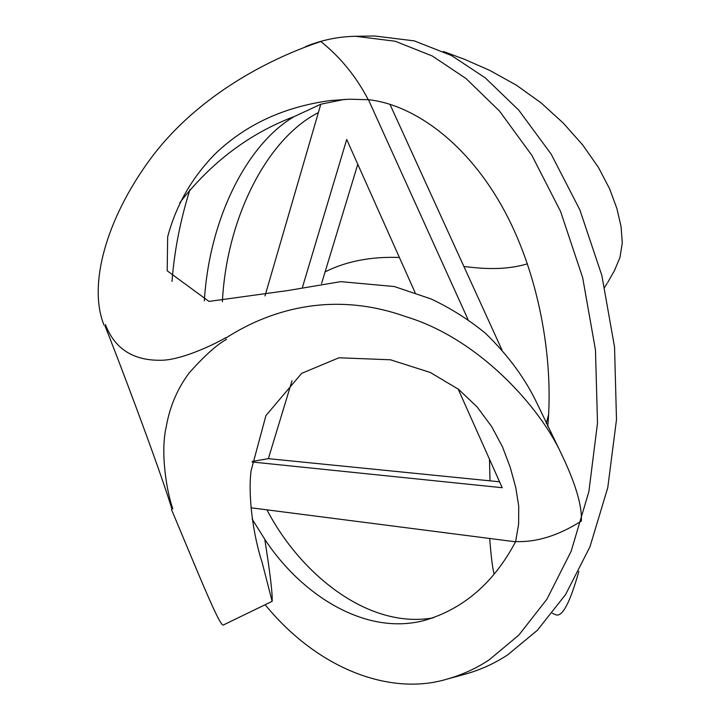 <?xml version="1.0" encoding="UTF-8"?>
<svg xmlns="http://www.w3.org/2000/svg" width="720" height="720" viewBox="0 0 720 720"><rect width="100%" height="100%" fill="white"/><g stroke="black" fill="none" stroke-linecap="round" stroke-linejoin="round"><path stroke-width="1.08" d="M225.891 337.635C211.5 345.996 179.946 360.261 161.136 360.261C133.353 360.765 114.777 348.867 105.399 324.567M105.012 325.953C114.642 349.83 157.428 461.871 171.801 508.563M172.845 508.86C167.427 494.298 159.912 454.041 166.203 426.96C169.74 406.62 177.435 388.575 189.297 372.807C204.363 355.869 216.738 344.736 226.422 339.408M225.369 338.355C274.32 306.72 337.248 292.104 405.567 316.593C478.935 338.445 540.027 407.493 561.132 453.384L537.624 404.577C525.672 379.125 508.248 355.329 485.361 333.189C468.819 319.653 450.675 308.214 430.929 298.89L394.353 286.542L340.785 281.646L287.973 290.529L208.98 301.419L167.193 270.792L167.67 236.826C176.04 205.272 191.88 177.615 215.208 153.855C245.745 124.542 284.112 106.785 330.327 100.566L349.452 99.207L368.262 99.72C356.238 76.635 340.425 57.231 320.841 41.508C262.107 61.074 193.257 100.323 149.85 159.723C105.939 219.609 87.903 285.309 104.031 325.179M561.132 453.384C575.388 482.976 582.138 505.539 581.364 521.055C558.423 535.59 536.508 542.421 515.619 541.548L518.625 524.16L518.724 506.196L515.745 487.44L510.273 467.469L502.551 446.994L491.724 426.654L477.162 407.007L458.64 389.385L430.362 372.501L390.51 359.793L338.967 357.777L301.653 373.356L265.923 415.602L251.091 470.7C247.869 495.261 253.089 535.095 262.161 562.536L272.133 601.344C272.664 594.396 270.207 573.687 264.753 539.208L252.171 519.156M171.432 509.355C200.322 578.394 219.591 626.121 223.254 625.041L272.133 601.344M344.52 99.378L320.805 104.22L294.516 116.433C249.642 133.353 211.392 162.117 179.766 202.743M374.733 36L414.279 40.878L451.476 55.512L485.307 77.913L518.787 110.178L551.187 154.17L579.852 209.853L601.839 275.418L614.547 347.067L616.491 419.634L607.761 487.683L589.95 546.84L565.578 594.567L537.399 630.252L507.807 654.759C494.883 663.336 480.717 669.798 465.291 674.136L446.868 679.167C462.249 674.838 476.379 668.367 489.276 659.763L518.778 635.148L546.876 599.265L571.158 551.232L588.87 491.652L597.501 423.081L595.467 349.938L582.678 277.695L560.628 211.59L531.927 155.439L499.509 111.078L466.038 78.552L432.243 55.971L395.1 41.22L355.635 36.297C338.652 36.531 321.939 39.969 305.487 46.602M357.786 164.286L321.561 283.527M292.032 380.736L268.362 458.658L499.572 481.797M266.949 509.841C300.582 574.515 368.766 629.55 433.44 617.796M318.357 112.617C267.318 138.483 226.683 217.368 222.372 301.752M389.943 104.319L501.984 349.992M189.963 189.549C180.351 220.113 174.366 250.731 172.017 281.394M265.158 604.728C318.312 669.798 391.023 696.006 446.868 679.167M468 319.5L368.442 99.702C410.652 104.175 463.581 138.789 501.228 205.02C538.893 271.206 554.031 359.28 547.731 426.465M204.336 300.915C209.511 216.036 248.652 142.875 294.3 116.523M320.805 104.22L265.005 295.911M250.974 507.789L515.529 541.8C493.812 582.84 463.41 609.057 424.314 620.469C364.104 636.309 300.348 593.568 264.762 539.28M302.508 287.091L346.707 139.482L415.107 292.644M458.127 388.98L502.218 487.719L252.108 461.988M252.189 461.448L268.362 458.658M607.149 283.212L604.701 287.253M548.55 414.747L546.282 423.441M578.871 571.311C570.069 602.577 562.428 617.076 555.957 614.826L552.312 613.242M607.815 282.276L614.583 270.342L619.992 257.382L622.287 242.937L621.081 226.674L616.905 208.566L609.606 188.793L598.392 167.337L582.651 144.909L563.238 123.057L541.026 102.825L516.402 85.176L489.897 70.47L464.616 59.364L443.376 51.471M527.499 263.799C512.271 268.398 494.451 269.658 474.03 267.579L463.923 266.535M399.384 257.454C371.016 256.455 346.257 261.261 325.107 271.863M494.1 574.011C492.606 568.647 491.13 556.794 489.681 538.47M490.023 480.843L489.474 459.18M330.327 100.566L332.001 100.377M374.742 36L355.644 36.297"/></g></svg>
